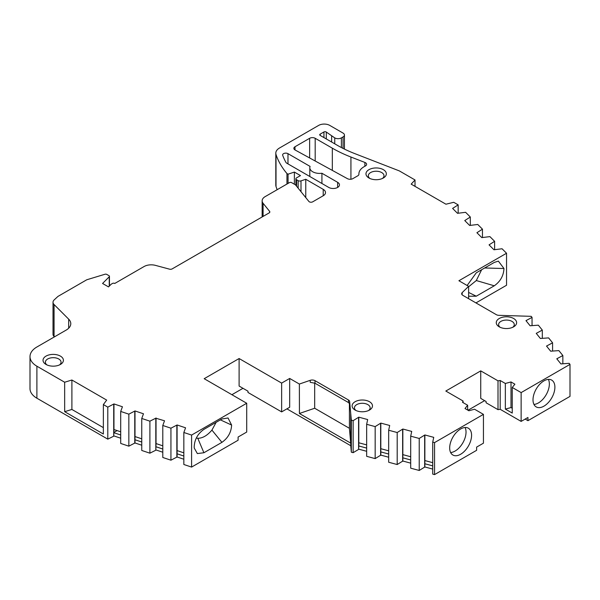 <?xml version="1.0" encoding="UTF-8"?>
<svg xmlns="http://www.w3.org/2000/svg" width="600" height="600" viewBox="0 0 600 600"><rect width="100%" height="100%" fill="white"/><g stroke="black" fill="none" stroke-linecap="round" stroke-linejoin="round"><path stroke-width="0.9" d="M499.237 326.827L499.237 326.827A10.192 5.887 180 0 1 499.237 318.51A10.192 5.887 180 0 1 513.645 318.51A10.192 5.887 180 0 1 513.645 326.827A10.192 5.887 180 0 1 499.237 326.827M512.707 327.308A7.837 4.53 0 0 0 514.283 324.593A7.837 4.53 0 0 0 511.987 321.39A7.837 4.53 0 0 0 503.438 320.407A7.837 4.53 0 0 0 498.6 324.593A7.837 4.53 0 0 0 500.175 327.308M46.013 364.44L46.013 364.44A10.192 5.887 180 0 1 46.013 356.115A10.192 5.887 180 0 1 60.427 356.115A10.192 5.887 180 0 1 60.427 364.44A10.192 5.887 180 0 1 46.013 364.44M59.483 364.92A7.837 4.53 0 0 0 61.057 362.197A7.837 4.53 0 0 0 58.762 358.995A7.837 4.53 0 0 0 50.22 358.02A7.837 4.53 0 0 0 45.375 362.197A7.837 4.53 0 0 0 46.95 364.92M368.947 177.99L368.947 177.99A10.192 5.887 180 0 1 368.947 169.672A10.192 5.887 180 0 1 383.362 169.672A10.192 5.887 180 0 1 383.362 177.99A10.192 5.887 180 0 1 368.947 177.99M382.425 178.47A7.837 4.53 0 0 0 384 175.755A7.837 4.53 0 0 0 381.697 172.553A7.837 4.53 0 0 0 373.155 171.57A7.837 4.53 0 0 0 368.317 175.755A7.837 4.53 0 0 0 369.892 178.47M355.087 410.048L355.087 410.048A10.192 5.887 180 0 1 355.087 401.73A10.192 5.887 180 0 1 369.502 401.73A10.192 5.887 180 0 1 369.502 410.048A10.192 5.887 180 0 1 355.087 410.048M368.565 410.528A7.837 4.53 0 0 0 370.14 407.812A7.837 4.53 0 0 0 367.837 404.61A7.837 4.53 0 0 0 359.295 403.627A7.837 4.53 0 0 0 354.457 407.812A7.837 4.53 0 0 0 356.032 410.528M365.468 162.72A3.923 2.265 180 0 1 366.615 164.317A3.923 2.265 180 0 1 365.468 165.922L363.96 166.792A17.25 9.96 0 0 0 358.905 173.828A17.25 9.96 0 0 0 358.913 174.135A3.923 2.265 180 0 1 358.92 174.203A3.923 2.265 180 0 1 357.772 175.808L352.89 178.62A3.923 2.265 180 0 1 347.423 178.665L295.08 149.985A3.923 2.265 180 0 1 293.858 148.343A3.923 2.265 180 0 1 295.005 146.745L309.645 138.292A3.923 2.265 180 0 1 315.188 138.292L332.325 148.185A124.665 71.97 0 0 0 350.933 157.028L364.882 162.442A3.923 2.265 180 0 1 365.468 162.72M53.017 302.272L53.017 334.282A7.837 4.53 0 0 0 54.068 336.54L54.068 304.538A7.837 4.53 180 0 1 53.017 302.272A7.837 4.53 180 0 1 54.203 299.873L57.953 296.415L86.505 279.923A2.355 1.357 180 0 1 87.075 279.683L104.948 274.252A1.567 0.907 180 0 1 106.785 274.41L108.99 275.685A1.567 0.907 180 0 1 109.455 276.33A1.567 0.907 180 0 1 109.245 276.78L102.562 283.462L108.51 286.897L111.142 284.265A1.567 0.907 180 0 1 111.39 284.077L112.5 283.44A1.567 0.907 180 0 1 114.72 283.44A1.567 0.907 180 0 1 114.757 283.462L144.083 266.528A10.065 5.812 180 0 1 155.445 265.373L169.515 269.16A2.355 1.357 180 0 0 172.178 268.89L269.153 212.903A2.355 1.357 180 0 0 269.835 211.942A2.355 1.357 180 0 0 269.618 211.365L269.618 212.513M543.952 406.147A15.48 8.94 120 0 0 554.062 392.505A15.48 8.94 120 0 0 551.685 380.1A15.48 8.94 120 0 0 543.952 380.865A15.48 8.94 120 0 0 533.835 394.507A15.48 8.94 120 0 0 536.213 406.912A15.48 8.94 120 0 0 543.952 406.147M533.947 404.423A15.48 8.94 120 0 0 538.403 402.945A15.48 8.94 120 0 0 548.4 379.388M460.627 454.26A15.48 8.94 120 0 0 470.745 440.618A15.48 8.94 120 0 0 468.368 428.213A15.48 8.94 120 0 0 460.627 428.985A15.48 8.94 120 0 0 450.518 442.62A15.48 8.94 120 0 0 452.888 455.025A15.48 8.94 120 0 0 460.627 454.26M450.63 452.535A15.48 8.94 120 0 0 455.085 451.058A15.48 8.94 120 0 0 465.082 427.507M415.02 186.36L415.02 179.962L399.607 171.06A3.923 2.265 180 0 0 399.022 170.782L354.87 153.645A117.608 67.898 180 0 1 337.32 145.305L320.183 135.413A1.567 0.907 180 0 1 319.718 134.775A1.567 0.907 180 0 1 320.183 134.13L323.94 131.962A1.567 0.907 180 0 1 326.153 131.962A1.567 0.907 180 0 1 326.295 132.053L334.74 137.887L334.74 143.82M410.7 456.75L402.84 454.635L402.84 461.033L397.192 464.535L388.673 462.24L388.673 430.237L397.192 432.525L402.84 429.022L411.72 431.415L410.7 436.162L419.22 438.457L424.868 434.955L433.74 437.347L432.72 442.095L434.558 442.59L483.442 414.368L474.548 409.23L468.877 410.76L465 408.518L467.64 405.24L462.495 402.27L463.08 401.01L445.815 391.043L480.743 370.875L498.007 380.843L500.197 380.505L505.342 383.475L505.342 409.088L512.25 413.07L512.25 387.465L521.138 392.595L570 364.38L569.153 363.33L560.925 363.915L556.785 358.793L562.852 355.53L558.877 350.61L550.658 351.202L546.518 346.072L552.585 342.817L548.61 337.897L540.382 338.483L536.243 333.36L542.31 330.097L538.335 325.178L530.115 325.77L525.975 320.647L532.043 317.385L531.195 316.335L498.893 315.33A3.923 2.265 180 0 1 496.32 314.67L462.817 295.327A3.923 2.265 180 0 1 461.67 293.73A3.923 2.265 180 0 1 462.217 292.575L468.615 286.343L458.91 280.74L506.543 253.245L502.065 248.767L493.957 249.765L489.06 244.868L494.61 241.312L489.908 236.618L481.808 237.615L476.91 232.718L482.46 229.163L477.757 224.468L469.658 225.465L464.76 220.567L470.31 217.013L465.607 212.31L457.507 213.315L452.61 208.417L458.16 204.862L453.713 202.298L445.942 204.21L411.173 184.14L415.02 179.962M183.84 452.835L177.09 450.585L177.09 424.98L185.572 427.808L183.84 432.487L183.84 464.498L191.595 467.085L238.103 440.235L238.103 437.033L246.712 432.06L246.712 403.252L204.18 378.697L239.108 358.538L281.64 383.093L281.64 411.9L289.68 407.257L289.68 378.45L299.37 384.045L310.222 380.325A3.923 2.265 180 0 1 315 380.67L348.495 400.013A3.923 2.265 180 0 1 349.642 401.498L351.33 420.18L353.145 420.668L358.793 417.165L367.665 419.558L366.653 424.305L375.173 426.6L380.812 423.097L389.692 425.482L388.673 430.237M397.192 464.535L397.192 432.525M552.585 342.817L552.585 350.993M162.795 445.822L156.045 443.572L155.805 450.21L155.805 418.2L164.528 420.795L162.795 425.475L170.94 428.19L177.09 424.98M64.688 409.312L64.688 411.675L71.895 409.455L71.895 380.01L64.657 382.23L64.665 411.683L103.35 434.025L103.365 404.58L107.797 407.145L113.955 403.935L122.438 406.763L120.705 411.442L128.843 414.158L135 410.947L143.483 413.783L141.75 418.455L149.895 421.17L155.805 418.2M149.895 421.17L149.895 453.18L141.75 450.465L141.75 418.455M155.805 450.21L149.895 453.18M402.638 461.28L402.638 429.27M546.945 345.96L546.945 346.605M482.46 237.45L482.46 229.163M477.315 232.583L477.315 233.123M156.045 443.572L156.045 417.967M380.812 423.097L380.812 455.107L375.173 458.61L366.653 456.315L366.653 424.305M388.673 450.817L380.812 448.702M402.84 454.635L402.84 429.022M380.618 423.345L380.618 455.355M536.67 333.892L536.67 333.248M375.173 426.6L375.173 458.61M542.31 338.28L542.31 330.097M135 410.947L135 442.957L128.843 446.168L120.705 443.452L120.705 411.442M141.75 438.81L135 436.56M177.09 450.585L177.09 456.99L170.94 460.192L162.795 457.485L162.795 425.475M432.72 462.675L424.868 460.56L424.868 466.965L419.22 470.467L410.7 468.173L410.7 436.162M465.165 220.972L465.165 220.433M134.76 411.188L134.76 443.197M170.94 460.192L170.94 428.19M419.22 470.467L419.22 438.457M562.852 355.53L562.852 363.712M494.61 241.312L494.61 249.6M470.31 225.3L470.31 217.013M128.843 414.158L128.843 446.168M176.85 457.222L176.85 425.22M424.665 467.213L424.665 435.202M557.213 358.673L557.213 359.325M489.465 244.733L489.465 245.28M358.793 417.165L358.793 442.77L366.653 444.893M424.868 460.56L424.868 434.955M331.627 142.02L331.627 136.087M366.653 448.088L358.793 445.972L358.59 449.423L353.145 452.678L351.33 452.19L351.33 420.18M358.793 445.972L358.793 442.77M358.59 417.412L358.59 449.423M526.403 321.173L526.403 320.528M286.95 184.05L286.95 173.542L288.06 174.18L294.382 172.072L300.48 175.59L296.603 177.833A2.355 1.357 180 0 0 295.913 178.792L295.913 185.392M296.603 186.248L296.603 179.752A2.355 1.357 180 0 1 295.913 178.792M120.705 431.79L113.955 429.54L113.715 436.178L113.715 404.175M113.955 432.42L117.113 430.597M353.145 420.668L353.145 452.678M505.342 383.475L511.013 381.952L511.013 407.558L505.342 409.088M512.25 408.27L511.013 407.558M511.013 381.952L514.898 384.195L512.25 387.465M532.043 325.56L532.043 317.385M341.392 147.547L341.392 137.887A4.702 2.715 180 0 1 334.74 137.887M294.382 172.072L294.382 184.238M296.603 179.752L298.163 180.653L298.163 188.183M113.955 403.935L113.955 429.54M120.705 434.993L113.955 432.743M141.75 442.013L135 439.755M162.795 449.025L156.045 446.775M183.84 456.037L177.09 453.787M388.673 454.02L380.812 451.905M410.7 459.952L402.84 457.83M432.72 465.877L424.868 463.763M196.312 438.015L197.79 438.278C202.515 438.308 207.225 435.585 211.928 430.11L216.135 422.325M239.108 358.538L239.108 386.062L247.987 391.185L247.987 392.467L281.64 411.9M483.442 414.368L483.442 443.175L476.618 447.112L476.618 450.315L434.558 474.6L432.72 474.105L432.72 442.095M467.64 410.048L467.64 405.24M468.615 286.778L476.303 280.545L481.65 269.722M453.015 208.822L453.015 208.282M341.392 137.887L343.058 136.928L343.058 148.41M288.06 174.18L288.06 183.405M301.005 191.7L301.005 180.87A2.355 1.357 180 0 1 298.163 180.653M285.907 162.337A123.578 71.347 180 0 1 282.69 155.303A3.135 1.808 180 0 1 282.63 154.935A3.135 1.808 180 0 1 284.565 153.262A3.135 1.808 180 0 1 287.978 153.653L310.087 166.417A9.803 5.655 0 0 0 309.81 167.752A9.803 5.655 0 0 0 321.923 173.25L337.627 182.317A6.27 3.623 180 0 1 339.465 184.875A6.27 3.623 180 0 1 335.587 188.22A6.27 3.623 180 0 1 328.755 187.433L286.868 163.252A3.923 2.265 180 0 1 285.907 162.337M113.955 435.945L120.705 438.195M135 442.957L141.75 445.207M156.045 449.978L162.795 452.228M177.09 456.99L183.84 459.24M358.793 449.175L366.653 451.29M380.812 455.107L388.673 457.222M402.84 461.033L410.7 463.147M424.868 466.965L432.72 469.08M191.595 467.085L191.595 435.075L246.712 403.252M183.84 432.487L191.595 435.075M231.615 425.07L228.045 417.982L221.917 418.98L203.903 429.382C197.827 433.658 194.603 439.418 194.205 446.662L194.235 448.028L197.34 453.562L203.903 452.752L221.917 442.35C227.993 438.075 231.225 432.315 231.615 425.07L220.388 419.865M281.64 383.093L289.68 378.45M299.37 384.045L299.438 413.467L314.685 408.248L349.41 428.295L349.41 403.327M314.685 383.062L314.685 408.248M299.385 410.94L299.438 413.467M350.745 413.7L350.745 445.71L351.33 452.19M349.642 401.498L349.642 403.86L348.495 402.57L315 383.235L310.222 382.312L310.222 380.325M299.385 413.498L350.64 443.092L350.64 440.528M350.64 442.418L349.41 428.295M434.558 474.6L434.558 442.59M463.08 402.607L463.08 401.01M498.007 380.843L498.007 409.65L500.197 409.312L500.197 380.505M500.197 409.312L521.138 421.403L527.947 417.472L527.947 420.668L525.173 419.07M498.007 409.65L486.097 402.772L486.097 401.498L480.743 398.4L480.743 370.875M521.138 421.403L521.138 392.595M570 364.38L570 396.39L527.947 420.668M462.217 292.575L462.09 294.743M468.615 298.673L468.615 286.343M506.543 253.245L506.543 285.255L475.95 302.91M468.615 296.235L476.265 296.197L494.28 285.795C500.355 281.52 503.588 275.76 503.978 268.515L498.375 261.12L494.28 262.425L476.265 272.827L467.145 285.495M503.978 268.515L484.665 267.983M458.16 213.15L458.16 204.862M286.95 173.542A129.847 74.97 0 0 1 276.015 154.485A12.547 7.245 180 0 1 275.805 153.15A12.547 7.245 180 0 1 279.472 148.028L318.668 125.4A7.837 4.53 180 0 1 329.752 125.4L343.058 133.087A4.702 2.715 180 0 1 344.438 135.007A4.702 2.715 180 0 1 343.058 136.928M275.805 153.15L275.805 185.16A12.547 7.245 0 0 0 276.015 186.495A129.847 74.97 0 0 0 277.178 189.69M305.767 197.595L305.767 179.28L323.212 189.352A7.837 4.53 180 0 1 325.507 192.555A7.837 4.53 180 0 1 323.212 195.757L312.675 201.84A2.355 1.357 180 0 1 308.88 201.45L295.493 184.875L291.615 182.632A1.567 0.907 180 0 0 289.395 182.632L265.14 196.635A10.215 5.895 180 0 0 262.147 200.812L262.147 216.945M301.005 180.87L305.767 179.28M263.1 216.39L263.1 203.303A10.215 5.895 180 0 1 262.147 200.812M107.797 407.145L107.797 439.147L113.715 436.178M71.895 409.455L103.365 427.627M103.365 404.58L106.68 400.095L71.895 380.01M467.993 410.243L484.62 400.643M350.745 445.71L286.905 408.855M242.993 388.305L231.9 394.702M107.797 439.147L36.892 398.213L36.892 366.202L64.657 382.23M54.068 304.538L68.685 319.155A15.683 9.053 180 0 1 70.785 323.678A15.683 9.053 180 0 1 66.188 330.082L36.892 346.995A23.52 13.582 0 0 0 30 356.603L30 388.605A23.52 13.582 0 0 0 36.892 398.213M350.7 413.678L350.7 440.565M263.1 203.303L269.618 211.365M30 356.603A23.52 13.582 0 0 0 36.892 366.202M321.923 183.488L321.923 173.25M326.295 132.053L326.295 138.945M109.245 276.78L109.245 286.163M323.94 131.962L323.94 137.58M320.183 134.13L320.183 135.413M221.917 442.35L211.928 430.11M197.79 438.278L203.903 452.752M476.265 296.197L468.615 292.433M494.28 285.795L476.303 280.545M276.015 154.485L276.015 186.495M323.212 189.352L323.212 195.757M287.978 153.653L287.978 163.89M295.005 146.745L295.005 149.947M309.645 157.965L309.645 138.292M315.188 138.292L315.188 161.002M364.882 166.26L364.882 162.442M315 383.235L315 380.67M348.495 402.57L348.495 400.013M68.685 328.207L68.685 319.155M337.627 187.433L337.627 182.317M332.325 148.185L332.325 170.392M350.933 157.028L350.933 179.235M109.455 276.33L109.455 285.952M344.438 135.007L344.438 149.093M309.81 167.752L309.81 176.498M358.905 173.828L358.905 174.368"/></g></svg>
